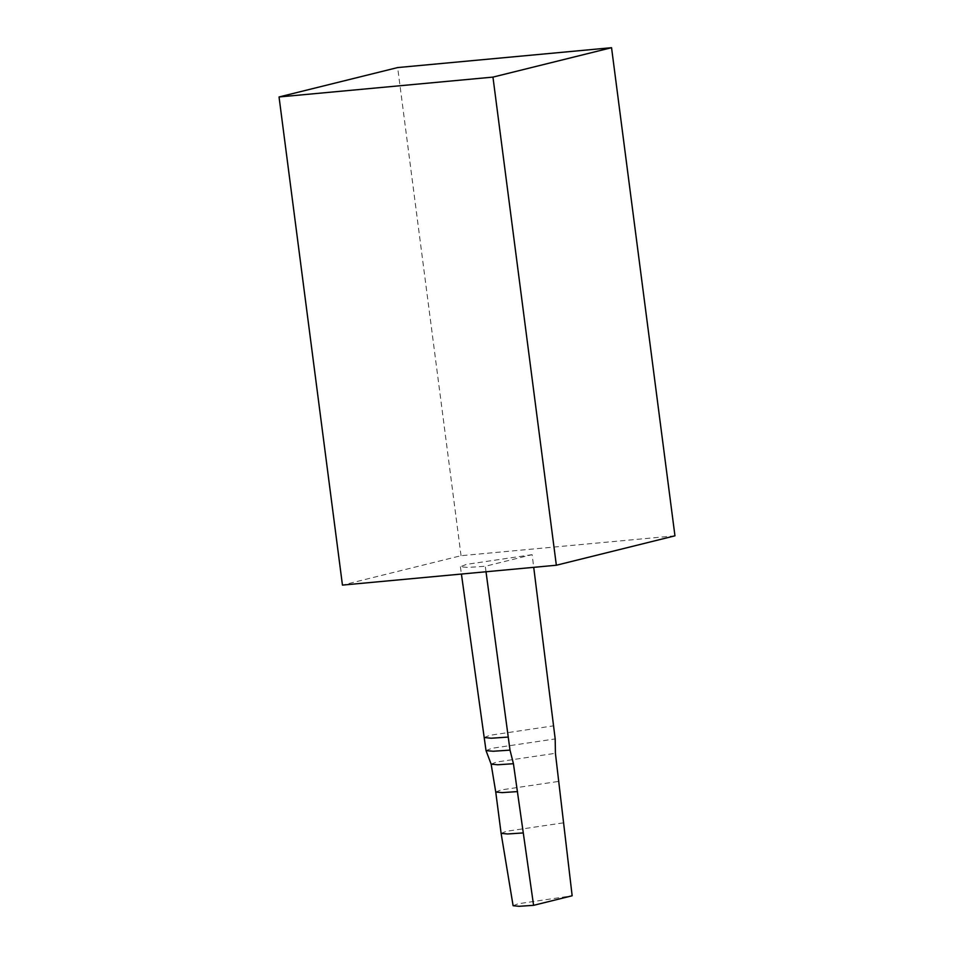 <?xml version="1.0" encoding="UTF-8"?>
<svg xmlns="http://www.w3.org/2000/svg" width="954" height="954" viewBox="0 0 954 954"><rect width="100%" height="100%" fill="white"/><g stroke="black" fill="none" stroke-linecap="round" stroke-linejoin="round"><path stroke-width="0.72" stroke-dasharray="4.77 3.58" d="M486.015 571.768L485.276 566.271L532.129 554.656L533.715 567.332M495.746 791.999L501.053 789.936L558.579 781.421M501.112 833.355L506.419 831.292L563.945 822.765M491.131 764.142L496.557 762.031L555.419 753.302M486.015 750.583L491.859 748.306L555.192 738.921M532.129 554.656L466.446 564.386L460.388 566.736L467.663 567.439L485.276 566.271M674.955 535.826L461.044 555.693L342.45 585.1M461.044 555.693L397.651 67.567M513.109 905.728L518.094 903.784L572.15 895.77M484.191 737.525L490.058 735.26L553.558 725.839M460.388 566.736L461.414 574.046"/><path stroke-width="1.43" d="M533.715 567.332L555.192 738.921L555.419 753.302L572.15 895.77L533.584 905.334L513.431 763.713L510.008 750.13L486.015 571.768M517.533 791.593L502.126 792.619L495.746 791.999L501.112 833.355L513.109 905.728L519.107 906.3L533.584 905.334M522.911 832.949L507.504 833.975L501.112 833.355M513.431 763.713L497.809 764.762L491.131 764.142L495.746 792.011M510.008 750.13L493.206 751.251L486.027 750.619L484.191 737.525L491.215 738.217L508.255 737.072M279.045 96.962L342.45 585.1L556.349 565.233L674.955 535.826L611.55 47.7L397.651 67.567L279.045 96.962L492.956 77.107L611.55 47.7M556.349 565.233L492.956 77.107M486.027 750.619L491.143 764.178M461.414 574.046L484.191 737.525"/></g></svg>
